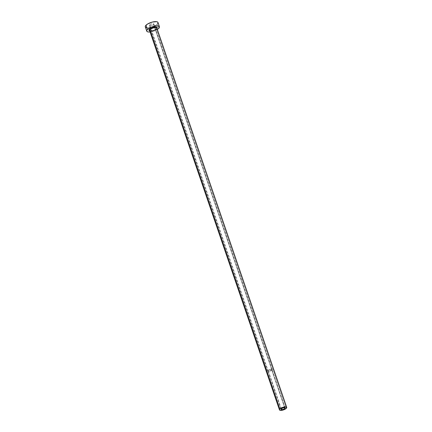 <?xml version="1.0" encoding="UTF-8"?>
<svg xmlns="http://www.w3.org/2000/svg" width="432" height="432" viewBox="0 0 432 432"><rect width="100%" height="100%" fill="white"/><g stroke="black" fill="none" stroke-linecap="round" stroke-linejoin="round"><path stroke-width="0.32" stroke-dasharray="2.16 1.62" d="M271.76 370.073L284.629 407.662L271.76 370.073L268.969 371.218L267.975 371.05L268.137 370.413A2.16 0.745 161.1 0 0 267.905 370.942A2.16 0.745 161.1 0 0 269.563 371.126A2.16 0.745 161.1 0 0 271.76 370.073A2.16 0.745 161.1 0 0 271.993 369.544L271.76 370.073M281.286 408.807L268.137 370.413L270.162 369.403L271.998 369.56A2.16 0.745 161.1 0 0 270.335 369.36A2.16 0.745 161.1 0 0 268.137 370.413L281.286 408.807M271.879 370.062A2.306 0.794 -18.9 0 1 269.536 371.18A2.306 0.794 -18.9 0 1 267.77 370.991A2.306 0.794 -18.9 0 1 268.018 370.424L149.704 24.862A2.306 0.794 161.1 0 0 149.456 25.429A2.306 0.794 161.1 0 0 151.227 25.623A2.306 0.794 161.1 0 0 153.571 24.505L271.879 370.062L153.571 24.505L151.411 25.58L149.45 25.412L150.255 24.451L152.285 23.695L153.581 23.717L153.571 24.505A2.306 0.794 161.1 0 0 153.819 23.938A2.306 0.794 161.1 0 0 152.053 23.744A2.306 0.794 161.1 0 0 149.704 24.862L268.018 370.424A2.306 0.794 -18.9 0 1 270.362 369.301A2.306 0.794 -18.9 0 1 272.128 369.495A2.306 0.794 -18.9 0 1 271.879 370.062L271.89 369.274L270.173 369.349L268.256 370.213L267.764 370.969L269.725 371.137L271.879 370.062M157.032 28.237L156.719 28.615A4.32 1.485 -18.9 0 1 149.683 30.839M149.71 30.785A3.839 1.318 161.1 0 0 152.815 30.883A3.839 1.318 161.1 0 0 156.465 29.079A3.839 1.318 161.1 0 0 156.881 28.134L156.524 28.701C155.552 30.305 149.575 31.336 149.612 30.623A3.839 1.318 161.1 0 0 152.555 30.942A3.839 1.318 161.1 0 0 156.465 29.079L286.313 408.337L156.465 29.079M145.276 26.86A6.723 2.311 161.1 0 0 150.433 27.427A6.723 2.311 161.1 0 0 157.27 24.16L158.733 28.426L157.27 24.16A6.723 2.311 161.1 0 0 157.999 22.507M158.733 28.426A6.723 2.311 -18.9 0 1 150.077 31.99L153.695 31.185L157.345 29.5M156.719 28.615L152.674 30.629L149.461 30.764M157.756 23.576L158.009 23.036M158.015 22.561L157.777 22.162M145.26 26.811L145.503 27.205M146.669 27.691L148.592 27.724L152.237 26.919L155.677 25.364L157.27 24.16M281.048 409.336L267.905 370.942M267.77 370.991L149.456 25.429M272.128 369.495L153.819 23.938M285.136 407.938L271.993 369.544"/><path stroke-width="0.65" d="M284.904 408.467A2.16 0.745 -18.9 0 1 282.706 409.52A2.16 0.745 -18.9 0 1 281.048 409.336A2.16 0.745 -18.9 0 1 281.286 408.807L283.306 407.797L285.142 407.954L284.391 408.856L282.884 409.477L281.275 409.541L281.286 408.807A2.16 0.745 -18.9 0 1 283.484 407.754A2.16 0.745 -18.9 0 1 285.136 407.938A2.16 0.745 -18.9 0 1 284.904 408.467L284.629 407.662L284.904 408.467M149.683 30.839A4.32 1.485 -18.9 0 1 149.477 29.29A0.481 0.367 -135 0 1 150.023 29.678A3.839 1.318 161.1 0 0 149.71 30.785M286.729 407.392L156.881 28.134A3.839 1.318 161.1 0 0 153.932 27.81A3.839 1.318 161.1 0 0 150.023 29.678L279.877 408.937A3.839 1.318 -18.9 0 1 283.781 407.074A3.839 1.318 -18.9 0 1 286.729 407.392A3.839 1.318 -18.9 0 1 286.313 408.337A3.839 1.318 -18.9 0 1 282.404 410.206A3.839 1.318 -18.9 0 1 279.461 409.882A3.839 1.318 -18.9 0 1 279.877 408.937L150.023 29.678A3.839 1.318 161.1 0 0 149.612 30.623L279.461 409.882M159.457 26.773L157.999 22.507A6.723 2.311 161.1 0 0 152.842 21.946A6.723 2.311 161.1 0 0 146.005 25.207L147.463 29.473A6.723 2.311 -18.9 0 1 154.305 26.212A6.723 2.311 -18.9 0 1 159.457 26.773A6.723 2.311 -18.9 0 1 158.733 28.426L159.467 27.302L159.235 26.428L158.069 25.942L156.141 25.909L151.27 27.173L147.463 29.473L146.005 25.207A6.723 2.311 161.1 0 0 145.276 26.86L146.74 31.126A6.723 2.311 -18.9 0 1 147.463 29.473L146.729 30.596L146.961 31.471L148.127 31.963L150.055 31.99A6.723 2.311 -18.9 0 1 146.74 31.126M157.14 29.63L158.733 28.426M149.904 30.883L149.153 30.569L149.164 29.662L150.503 28.512L152.712 27.513L156.292 27.016L157.199 27.583L156.719 28.615M157.27 24.16L157.756 23.576M158.009 23.036L157.777 22.162L156.605 21.676L152.296 22.075L147.598 24.003L145.519 25.79L145.26 26.811M145.503 27.205L146.669 27.691M279.877 408.937L279.45 409.855L279.86 410.249L282.717 410.13L285.914 408.683L286.74 407.425L285.935 406.917L284.175 406.993L282.047 407.619L279.877 408.937M156.465 29.079A3.839 1.318 161.1 0 0 156.784 27.967A3.839 1.318 161.1 0 0 153.673 27.875A3.839 1.318 161.1 0 0 150.023 29.678A0.481 0.367 45 0 0 149.477 29.29A4.32 1.485 -18.9 0 1 154.462 27.076A4.32 1.485 -18.9 0 1 157.151 28.021"/></g></svg>
